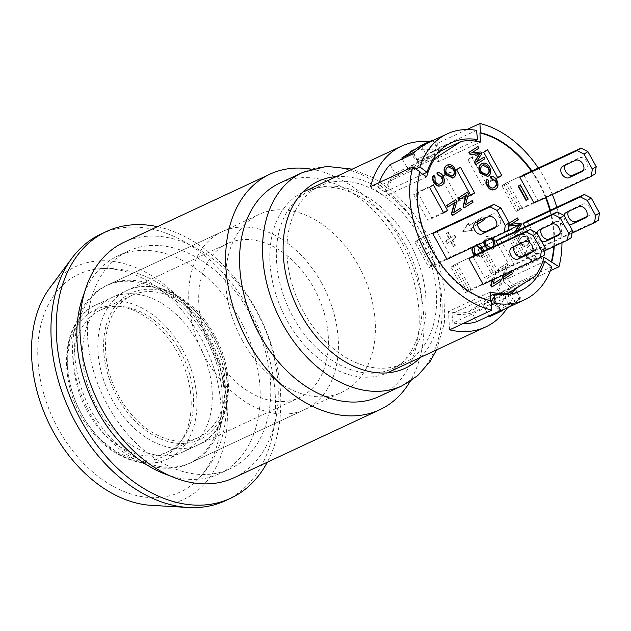 <?xml version="1.0" encoding="UTF-8"?>
<svg xmlns="http://www.w3.org/2000/svg" width="631" height="631" viewBox="0 0 631 631"><rect width="100%" height="100%" fill="white"/><g stroke="black" fill="none" stroke-linecap="round" stroke-linejoin="round"><path stroke-width="0.47" stroke-dasharray="3.15 2.37" d="M279.628 183.179A117.697 82.535 -115 0 1 399.037 244.812A117.697 82.535 -115 0 1 379.152 396.497M311.225 169.163A129.954 91.132 -115 0 1 401.718 242.257A129.954 91.132 -115 0 1 410.197 381.29M250.184 314.001A120.15 84.254 -115 0 1 229.889 468.841A120.15 84.254 -115 0 1 107.988 405.922A120.15 84.254 -115 0 1 128.282 251.083A120.15 84.254 -115 0 1 250.184 314.001M84.317 293.036A120.15 84.254 -115 0 1 117.729 256.012A120.15 84.254 -115 0 1 239.622 318.931A120.15 84.254 -115 0 1 219.328 473.771A120.15 84.254 -115 0 1 169.487 475.593M234.03 477.73A129.954 91.132 65 0 0 255.989 310.255A129.954 91.132 65 0 0 124.141 242.201M409.259 242.13A98.081 68.779 65 0 0 309.75 190.767A98.081 68.779 65 0 0 288.888 308.733A98.081 68.779 65 0 0 392.687 368.536A98.081 68.779 65 0 0 409.259 242.13M419.82 237.209A98.081 68.779 -115 0 1 403.248 363.606A98.081 68.779 -115 0 1 299.449 303.803A98.081 68.779 -115 0 1 320.311 185.845A98.081 68.779 -115 0 1 419.82 237.209M207.52 336.26A98.081 68.779 65 0 0 108.011 284.896A98.081 68.779 65 0 0 91.44 411.294A98.081 68.779 65 0 0 190.948 462.657A98.081 68.779 65 0 0 207.52 336.26M242.493 340.819A98.081 68.779 -115 0 1 259.065 214.422A98.081 68.779 -115 0 1 362.864 274.225A98.081 68.779 -115 0 1 342.002 392.182A98.081 68.779 -115 0 1 242.493 340.819M49.873 287.799A128.322 89.988 -115 0 1 205.383 334.036A128.322 89.988 -115 0 1 151.377 505.352M225.448 500.675A147.118 103.169 65 0 0 250.302 311.075A147.118 103.169 65 0 0 101.039 234.038M58.352 429.08A120.15 84.254 -115 0 1 98.846 268.838A120.15 84.254 -115 0 1 200.548 337.159A120.15 84.254 -115 0 1 197.369 480.002A120.15 84.254 -115 0 1 58.352 429.08M157.403 226.679A147.118 103.169 -115 0 1 262.023 321.274A147.118 103.169 -115 0 1 267.299 462.215M211.787 336.355A78.465 55.023 -115 0 1 198.536 437.472A78.465 55.023 -115 0 1 115.497 389.635A78.465 55.023 -115 0 1 132.179 295.269A78.465 55.023 -115 0 1 211.787 336.355M180.111 351.136A78.465 55.023 -115 0 1 166.852 452.253A78.465 55.023 -115 0 1 83.813 404.416A78.465 55.023 -115 0 1 100.503 310.05A78.465 55.023 -115 0 1 180.111 351.136M313.867 288.028A85.004 59.606 -115 0 1 299.512 397.577A85.004 59.606 -115 0 1 209.547 345.749A85.004 59.606 -115 0 1 227.633 243.519A85.004 59.606 -115 0 1 313.867 288.028M197.708 342.231A85.004 59.606 65 0 0 111.466 297.714A85.004 59.606 65 0 0 93.388 399.951A85.004 59.606 65 0 0 183.345 451.78A85.004 59.606 65 0 0 197.708 342.231M321.605 283.027A98.081 68.779 -115 0 1 305.041 409.432A98.081 68.779 -115 0 1 201.242 349.629A98.081 68.779 -115 0 1 222.096 231.664A98.081 68.779 -115 0 1 321.605 283.027M205.446 337.23A98.081 68.779 -115 0 1 188.874 463.627A98.081 68.779 -115 0 1 85.075 403.824A98.081 68.779 -115 0 1 105.937 285.867A98.081 68.779 -115 0 1 205.446 337.23M510.337 294.078A81.73 57.318 -115 0 1 501.416 299.764A81.73 57.318 -115 0 1 495.792 301.894L500.612 310.618M513.65 286.695L502.039 292.114L482.691 304.615L494.31 299.197L513.65 286.695L515.006 289.14L492.306 299.764L497.133 308.504L520.37 297.666L515.543 288.927M494.31 299.197L495.792 301.894A81.73 57.318 -115 0 1 495.232 302.06L500.052 310.799M505.565 308.654A91.542 64.196 65 0 0 517.128 300.916A91.542 64.196 65 0 0 519.96 298.108L520.354 298.826L504.232 309.253M482.691 304.615L488.962 315.973M489.388 316.754L508.736 304.245L520.354 298.826M502.039 292.114L508.736 304.245M520.37 297.666A91.542 64.196 65 0 1 519.96 298.108L515.141 289.384M495.232 302.06L471.996 312.897L476.823 321.636M535.53 275.881L493.813 295.34L467.681 312.235L505.305 294.677M492.306 299.764A81.73 57.318 65 0 0 502.497 281.071L509.564 286.411A91.542 64.196 -115 0 1 497.133 308.504M509.564 286.411L551.802 266.7M462.515 323.821A91.542 64.196 -115 0 1 452.955 323.001L491.517 305.01M502.497 281.071L542.455 262.425M452.955 323.001L451.954 313.741L490.429 295.789M451.954 313.741A81.73 57.318 65 0 0 471.996 312.897M493.813 295.34A80.098 56.167 65 0 0 502.331 276.717L516.734 286.45A99.714 69.923 -115 0 1 507.458 307.77M449.58 329.855L448.491 311.517A80.098 56.167 65 0 0 467.681 312.235M490.208 292.058L448.491 311.517M544.04 257.251L502.331 276.717M550.358 270.762L516.734 286.45M491.281 300.979L490.729 300.845M553.742 246.555A89.91 63.045 65 0 0 549.853 210.486M545.578 197.645A89.91 63.045 65 0 0 531.405 171.246M419.828 172.302L419.434 172.034A89.91 63.045 65 0 0 490.752 301.224M509.012 229.534L505.147 232.034L519.337 257.74L523.202 255.232L509.012 229.534L526.972 221.158L541.153 246.855L537.289 249.363L524.929 226.979M481.934 247.044L478.061 249.545L492.251 275.242L496.116 272.742L481.934 247.044L499.886 238.668L514.068 264.365L510.203 266.866L497.851 244.489M454.848 264.555L450.976 267.055L465.165 292.752L469.03 290.252L454.848 264.555L472.8 256.178L486.982 281.876L483.117 284.376L467.271 291.767L471.144 289.266L456.954 263.569L453.09 266.069L467.271 291.767M418.7 239.488L414.827 241.996L429.017 267.694L432.882 265.194L418.7 239.488L436.652 231.112L450.834 256.817L446.969 259.317L431.131 266.708L434.996 264.208L420.814 238.502L416.941 241.01L431.131 266.708M505.754 183.211L501.89 185.719L516.071 211.417L519.944 208.916L505.754 183.211L523.706 174.834L537.896 200.54L534.023 203.04L518.185 210.431L522.058 207.93L507.868 182.225L504.003 184.733L518.185 210.431M447.269 165.03L454.32 168.706C456.213 172.823 455.89 175.812 453.326 177.69L452.813 177.989M466.12 195.168L459.313 199.499M467.121 192.242L468.084 193.985L465.426 204.87M471.814 200.745L472.706 202.37L464.006 207.993M477.612 146.755L478.511 148.388L471.231 153.096L480.585 152.142L481.429 153.664L476.571 161.851M483.48 157.387L484.387 159.02L475.679 164.652M519.502 244.41C517.538 240.395 517.917 237.374 520.63 235.347L521.056 235.15C524.085 233.604 526.711 234.685 528.928 238.392C530.821 242.509 530.49 245.506 527.934 247.376L527.208 247.786L519.92 244.213C517.964 240.198 518.335 237.177 521.056 235.15L520.63 235.347C523.667 233.801 526.286 234.882 528.502 238.589C530.403 242.706 530.072 245.704 527.516 247.573L526.79 247.983L519.92 244.213M532.359 261.4L526.688 257.432C525.284 254.774 525.197 252.542 526.428 250.72L527.619 252.226L527.705 256.833C529.606 259.656 531.539 260.335 533.51 258.891C535.79 257.267 536.224 255.113 534.804 252.432L530.513 250.105L529.866 248.212C532.217 247.762 534.165 248.906 535.711 251.643C537.738 255.815 537.328 258.813 534.481 260.635L534.039 260.895M532.777 261.202L527.114 257.235C525.702 254.577 525.615 252.345 526.846 250.531L528.044 252.029L528.123 256.636C530.024 259.459 531.965 260.138 533.929 258.694L532.974 259.183L533.929 258.694C536.216 257.069 536.642 254.916 535.23 252.234L530.931 249.908L530.285 248.015C532.643 247.565 534.591 248.709 536.137 251.446L535.648 259.869M476.642 245.475L476.247 244.339C478.606 243.889 480.554 245.033 482.1 247.77C484.127 251.943 483.717 254.94 480.869 256.77L480.223 257.132L474.386 255.437M472.469 247.415L472.816 246.855L474.007 248.354L474.086 252.968C475.995 255.784 477.927 256.47 479.899 255.019L481.997 251.887M476.019 254.679L479.363 255.318L480.317 254.821L482.423 251.69M492.188 280.148L493.876 274.059L487.037 278.476L486.146 276.851L494.846 271.227L495.808 272.971L493.158 283.855M499.539 279.722L500.438 281.355L491.73 286.979M484.324 219.667L470.781 228.422L471.964 230.567L462.736 231.687L468.021 223.429L469.204 225.567L482.747 216.812L484.324 219.667L484.742 219.47M503.175 275.021L505.549 266.463L498.719 270.88L497.82 269.256L506.527 263.624L507.49 265.367L504.832 276.26M511.22 272.127L512.112 273.751L503.412 279.383M483.52 242.265L486.462 236.507L492.764 237.95M483.945 242.067L485.854 236.846C488.883 235.3 491.51 236.38 493.726 240.088C495.619 244.205 495.296 247.202 492.74 249.071L487.724 249.213M517.018 218.137L517.917 219.769L510.637 224.478L519.991 223.524L520.835 225.054L515.48 233.565L522.886 228.769L523.793 230.41L515.085 236.033L513.673 233.478L514.801 231.703M508.87 224.77L508.31 223.76L509.075 223.271M490.461 176.822C492.811 176.38 494.759 177.524 496.305 180.261C498.332 184.433 497.922 187.431 495.075 189.253L494.633 189.513M487.022 179.338L488.213 180.837L488.299 185.451C490.2 188.267 492.133 188.953 494.105 187.502M482.045 163.532L489.096 167.207C490.997 171.324 490.666 174.314 488.11 176.191L487.589 176.491M454.438 202.772L447.631 207.094M455.44 199.838L456.402 201.581L453.744 212.473M460.133 208.34L461.032 209.965L452.324 215.597M436.841 172.957C439.2 172.508 441.148 173.651 442.694 176.388C444.721 180.561 444.311 183.558 441.463 185.38L441.022 185.64M433.41 175.465L434.601 176.964L434.68 181.578C436.581 184.394 438.521 185.08 440.493 183.637M445.549 241.05L449.035 238.802L446.196 233.659L447.939 232.539L450.771 237.674L454.257 235.426L455.677 237.997L452.19 240.245L455.03 245.388L453.287 246.516L450.447 241.373L446.969 243.621L445.549 241.05L445.975 240.861L447.395 243.424L450.447 241.373M519.897 185.049L527.776 199.325L526.041 200.453M531.933 171.001A89.91 63.045 -115 0 1 546.107 197.4M550.382 210.233A89.91 63.045 -115 0 1 554.27 246.303M538.338 168.012A99.714 69.923 -115 0 1 552.362 194.482M556.779 207.252A99.714 69.923 -115 0 1 561.976 242.714M437.117 153.68L420.065 164.707L418.574 162.009A81.73 57.318 -115 0 1 432.298 151.629A81.73 57.318 -115 0 1 437.922 149.5L433.103 140.784A91.542 64.196 65 0 0 429.482 142.149L416.586 150.486M439.05 151.55L437.922 149.5A81.73 57.318 -115 0 1 438.49 149.342L433.663 140.603A91.542 64.196 65 0 0 433.103 140.784L432.953 140.508M429.632 142.054L429.482 142.149A91.542 64.196 65 0 0 428.157 142.74M420.065 164.707L408.446 170.125L402.255 158.909M413.762 153.286L418.574 162.009A81.73 57.318 -115 0 0 418.172 162.475L413.352 153.735M408.446 170.125L427.794 157.616L421.09 145.485M427.794 157.616L439.413 152.197M438.49 149.342L415.253 160.179L410.813 152.134M415.64 149.011L433.663 140.603M390.116 164.573L394.943 173.312L418.172 162.475M439.144 151.716L419.568 160.85L393.436 177.737L433.008 159.272M394.943 173.312A81.73 57.318 65 0 0 384.752 192.013L422.754 174.282M410.426 151.44A91.542 64.196 -115 0 1 434.294 150.075L435.295 159.335L474.528 141.036M435.295 159.335A81.73 57.318 65 0 0 415.253 160.179M384.752 192.013L377.693 186.666A91.542 64.196 -115 0 1 379.136 182.604M377.693 186.666L415.719 168.927M434.294 150.075L476.539 130.365M426.635 176.901L384.918 196.359A80.098 56.167 -115 0 1 393.436 177.737M480.475 142.093L438.758 161.56L437.669 143.221L466.972 129.544M419.568 160.85A80.098 56.167 -115 0 1 438.758 161.56M419.434 172.034L419.962 171.79M370.515 186.634L384.918 196.359M429.08 141.754A99.714 69.923 -115 0 1 437.669 143.221M527.776 199.325L528.202 199.128M446.969 243.621L447.395 243.424M452.19 240.245L456.095 237.8L454.675 235.229L450.771 237.674M455.677 237.997L456.095 237.8M449.035 238.802L445.975 240.861M454.257 235.426L454.675 235.229M451.197 237.477L448.357 232.342L446.614 233.462L449.453 238.605M450.873 241.176L453.713 246.319L455.448 245.191L452.616 240.048M447.939 232.539L448.357 232.342M446.196 233.659L446.614 233.462M455.03 245.388L455.448 245.191M453.287 246.516L453.713 246.319M434.601 176.964L435.027 176.767M454.47 202.677L454.888 202.48M456.402 201.581L456.828 201.384M453.303 212.757L453.721 212.56M461.032 209.965L461.45 209.768M482.991 165.298L482.179 165.724C480.017 167.302 479.647 169.526 481.074 172.373L486.627 174.74M488.213 180.837L488.639 180.64M515.085 236.033L515.511 235.836L514.099 233.281L515.227 231.514M513.673 233.478L514.099 233.281M508.972 224.005L509.067 223.35M508.31 223.76L508.736 223.563M517.917 219.769L518.343 219.572M510.637 224.478L511.055 224.281M519.991 223.524L520.409 223.327M520.835 225.054L521.253 224.857M517.83 230.291L515.898 233.367L523.312 228.572L524.211 230.212L515.511 235.836M515.48 233.565L515.898 233.367M522.886 228.769L523.312 228.572M523.793 230.41L524.211 230.212M491.084 238.731L486.809 238.605C484.64 240.19 484.277 242.407 485.704 245.262L491.044 247.723L491.73 247.344M492.156 247.147L490.8 247.778M485.294 241.428L487.826 238.076L491.502 238.534M486.272 236.649L486.887 236.31M495.264 245.696L492.432 249.277L488.149 249.016M503.593 274.824L505.975 266.266L499.137 270.683L498.238 269.058L506.945 263.427L507.908 265.17L505.47 273.949M505.549 266.463L505.975 266.266M498.719 270.88L499.137 270.683M497.82 269.256L498.238 269.058M506.527 263.624L506.945 263.427M507.49 265.367L507.908 265.17M504.382 276.544L504.808 276.346M512.112 273.751L512.538 273.554M477.549 224.123L471.199 228.225L472.382 230.37L463.162 231.49L468.447 223.232L469.63 225.37L483.172 216.614L484.253 218.578M470.781 228.422L471.199 228.225M471.964 230.567L472.382 230.37M462.736 231.687L463.162 231.49M468.021 223.429L468.447 223.232M469.204 225.567L469.63 225.37M482.747 216.812L483.172 216.614M492.606 279.951L494.294 273.862L487.463 278.279L486.564 276.654L495.272 271.03L496.234 272.773L494.483 279.076M493.876 274.059L494.294 273.862M487.037 278.476L487.463 278.279M486.146 276.851L486.564 276.654M494.846 271.227L495.272 271.03M495.808 272.971L496.234 272.773M492.708 284.147L493.127 283.95M500.438 281.355L500.864 281.158M476.247 244.339L479.15 244.3M483.78 251.051L481.295 256.572L480.641 256.935L474.812 255.239M472.895 247.218L473.471 246.95M472.816 246.855L473.234 246.658M474.007 248.354L474.433 248.157M479.781 255.121L480.317 254.821M477.06 245.278L476.673 244.142M529.866 248.212L530.285 248.015M526.428 250.72L526.846 250.531M527.619 252.226L528.044 252.029M530.513 250.105L530.931 249.908M520.488 243.763L525.82 246.224L526.562 245.814C528.628 244.205 528.944 242.012 527.524 239.236C525.962 236.522 523.982 235.813 521.585 237.106C519.423 238.692 519.053 240.908 520.488 243.763L520.906 243.566C519.479 240.711 519.841 238.494 522.011 236.909L522.61 236.578L522.011 236.909C524.4 235.615 526.38 236.325 527.942 239.039C529.37 241.815 529.046 244.008 526.98 245.617L526.246 246.027L520.906 243.566M478.511 148.388L478.937 148.19M471.231 153.096L471.649 152.899M480.585 152.142L481.003 151.945M481.429 153.664L481.847 153.467M476.074 162.183L476.492 161.986M484.387 159.02L484.805 158.823M466.143 195.082L466.569 194.884M468.084 193.985L468.502 193.788M464.976 205.162L465.402 204.965M472.706 202.37L473.132 202.172M448.207 166.797L447.403 167.223C445.234 168.8 444.871 171.025 446.298 173.872L451.851 176.238M537.896 200.54L522.058 207.93M523.706 174.834L507.868 182.225M501.89 185.719L504.003 184.733M414.827 241.996L416.941 241.01M450.834 256.817L434.996 264.208M436.652 231.112L420.814 238.502M486.982 281.876L471.144 289.266M472.8 256.178L456.954 263.569M450.976 267.055L453.09 266.069M484.04 246.058L480.175 248.559L494.357 274.256L498.23 271.756L484.04 246.058L499.886 238.668M478.061 249.545L480.175 248.559M510.203 266.866L494.357 274.256M514.068 264.365L498.23 271.756M413.684 194.687L427.865 220.385L431.738 217.884L417.548 192.187L413.684 194.687L429.522 187.297M443.711 212.994L427.865 220.385M443.404 212.442L431.738 217.884M433.394 184.796L417.548 192.187M507.261 231.049L521.443 256.754L525.315 254.246L511.126 228.548L507.261 231.049L523.099 223.658L505.147 232.034M537.289 249.363L521.443 256.754M541.153 246.855L525.315 254.246M526.972 221.158L511.126 228.548M471.72 157.166L467.855 159.667L482.037 185.364L485.909 182.864L471.72 157.166L487.566 149.776M483.693 152.276L467.855 159.667M497.883 177.974L482.037 185.364M497.575 177.421L485.909 182.864M458.824 200.374L444.634 174.677L440.769 177.177L454.951 202.874L458.824 200.374L470.489 194.932M460.48 167.286L444.634 174.677M456.607 169.786L440.769 177.177M470.797 195.484L454.951 202.874M394.02 369.206A99.714 69.923 -115 0 1 388.104 372.479A99.714 69.923 -115 0 1 282.57 311.682A99.714 69.923 -115 0 1 303.779 191.753A99.714 69.923 -115 0 1 407.2 248.22A99.714 69.923 -115 0 1 394.02 369.206M532.43 251.698L534.788 250.594A6.539 4.638 -122.9 0 0 535.191 250.373A6.539 4.638 -122.9 0 0 535.703 242.635A6.539 4.638 -122.9 0 0 528.486 239.173L515.811 245.088A6.539 4.638 -122.9 0 0 515.417 245.301A6.539 4.638 -122.9 0 0 514.304 246.484M469.03 290.252L544.277 255.145M465.165 292.752L483.117 284.376M559.516 234.188L561.874 233.084A6.539 4.638 -122.9 0 0 562.276 232.863A6.539 4.638 -122.9 0 0 562.789 225.125A6.539 4.638 -122.9 0 0 555.572 221.662L542.897 227.578A6.539 4.638 -122.9 0 0 542.502 227.799A6.539 4.638 -122.9 0 0 541.39 228.974M541.619 241.318A6.539 4.638 57.1 0 1 536.997 232.949M496.116 272.742L571.363 237.635M492.251 275.242L544.9 250.681M586.601 216.678L588.96 215.573A6.539 4.638 -122.9 0 0 589.354 215.36A6.539 4.638 -122.9 0 0 589.875 207.615A6.539 4.638 -122.9 0 0 582.658 204.152L569.982 210.068A6.539 4.638 -122.9 0 0 569.588 210.289A6.539 4.638 -122.9 0 0 568.476 211.464M568.705 223.808A6.539 4.638 57.1 0 1 564.082 215.439M523.202 255.232L598.448 220.132M519.337 257.74L571.986 233.17M496.281 226.632L498.64 225.535A6.539 4.638 -122.9 0 0 499.042 225.314A6.539 4.638 -122.9 0 0 499.555 217.577A6.539 4.638 -122.9 0 0 492.338 214.114L479.663 220.022A6.539 4.638 -122.9 0 0 479.268 220.243A6.539 4.638 -122.9 0 0 478.156 221.426M432.882 265.194L508.129 230.086M429.017 267.694L446.969 259.317M583.344 170.354L585.702 169.258A6.539 4.638 -122.9 0 0 586.096 169.037A6.539 4.638 -122.9 0 0 586.617 161.299A6.539 4.638 -122.9 0 0 579.4 157.837L566.725 163.744A6.539 4.638 -122.9 0 0 566.33 163.965A6.539 4.638 -122.9 0 0 565.218 165.148M516.071 211.417L534.023 203.04M519.944 208.916L595.183 173.809M302.588 172.468A117.697 82.535 -115 0 1 421.997 234.101A117.697 82.535 -115 0 1 402.113 385.786M420.593 357.32A103.098 72.297 65 0 0 422.794 235.284A103.098 72.297 65 0 0 336.268 176.593M213.239 335.416A80.918 56.743 -115 0 1 175.205 443.049A80.918 56.743 -115 0 1 107.633 320.643A80.918 56.743 -115 0 1 213.239 335.416M213.018 335.085A85.004 59.606 65 0 0 126.776 290.575A85.004 59.606 65 0 0 108.698 392.805A85.004 59.606 65 0 0 198.655 444.634A85.004 59.606 65 0 0 213.018 335.085M182.391 349.377A85.004 59.606 -115 0 1 168.035 458.918A85.004 59.606 -115 0 1 78.07 407.098A85.004 59.606 -115 0 1 96.149 304.86A85.004 59.606 -115 0 1 182.391 349.377M177.335 352.169A80.918 56.743 65 0 0 71.721 337.396A80.918 56.743 65 0 0 139.293 459.802A80.918 56.743 65 0 0 177.335 352.169M442.694 176.388L443.12 176.191M441.463 185.38L441.889 185.183M434.68 181.578L435.106 181.381M481.074 172.373L481.5 172.176M482.179 165.724L482.605 165.527M489.096 167.207L489.522 167.01M488.11 176.191L488.528 175.994M496.305 180.261L496.731 180.064M495.075 189.253L495.501 189.055M488.299 185.451L488.717 185.254M485.704 245.262L486.13 245.065M486.809 238.605L487.227 238.408M493.726 240.088L494.152 239.89M492.74 249.071L493.158 248.874M482.1 247.77L482.526 247.573M480.869 256.77L481.295 256.572M474.086 252.968L474.512 252.771M535.711 251.643L536.137 251.446M534.481 260.635L534.907 260.437M526.688 257.432L527.114 257.235M527.705 256.833L528.123 256.636M534.804 252.432L535.23 252.234M526.562 245.814L526.98 245.617M527.524 239.236L527.942 239.039M528.502 238.589L528.928 238.392M527.516 247.573L527.934 247.376M446.298 173.872L446.724 173.675M447.403 167.223L447.821 167.026M454.32 168.706L454.746 168.509M453.326 177.69L453.752 177.492M534.788 250.594L531.681 252.605M515.811 245.088L511.946 247.589M528.486 239.173L524.613 241.673M561.874 233.084L558.766 235.095M542.897 227.578L539.032 230.078M555.572 221.662L551.699 224.163M588.96 215.573L585.852 217.585M569.982 210.068L566.117 212.568M582.658 204.152L578.785 206.66M498.64 225.535L495.532 227.539M479.663 220.022L475.798 222.522M492.338 214.114L488.465 216.614M575.527 160.337L579.4 157.837M562.852 166.245L566.725 163.744M582.594 171.261L585.702 169.258M436.589 349.858L444.374 323.04L445.068 293.131L438.813 262.251L426.138 232.634L411.404 210.557L393.618 191.998L373.599 177.926L352.272 169.132M128.282 251.083L117.729 256.012M229.889 468.841L219.328 473.771M320.311 185.845L309.75 190.767M403.248 363.606L392.687 368.536M190.948 462.657L342.002 392.182M108.011 284.896L259.065 214.422M197.369 480.002C233.628 444.382 234.598 382.031 208.104 335.116C185.759 293.865 142.843 264.626 98.846 268.838M214.177 334.675C194.301 297.288 154.248 276.78 126.776 290.575L96.149 304.86C58.091 320.272 56.569 391.259 92.528 432.369C113.801 458.729 145.359 470 168.035 458.918L198.655 444.634C230.954 431.052 238.313 376.336 214.177 334.675M132.179 295.269L100.503 310.05M198.536 437.472L166.852 452.253M183.345 451.78L299.512 397.577M111.466 297.714L227.633 243.519M188.874 463.627L305.041 409.432M105.937 285.867L222.096 231.664M520.425 290.899L501.416 299.764M432.298 151.629L451.307 142.764M486.414 174.842L486.84 174.645M482.778 165.393L483.196 165.196M491.044 247.723L491.462 247.526M487.408 238.273L487.826 238.076M492.432 249.277L492.006 249.474M480.641 256.935L480.223 257.132M525.82 246.224L526.246 246.027M527.208 247.786L526.79 247.983M451.638 176.341L452.056 176.144M448.002 166.892L448.42 166.694M515.417 245.301L511.544 247.809M535.191 250.373L531.318 252.873M542.502 227.799L538.629 230.299M562.276 232.863L558.403 235.371M569.588 210.289L565.715 212.789M589.354 215.36L585.489 217.861M479.268 220.243L475.395 222.743M499.042 225.314L495.169 227.815M562.458 166.466L566.33 163.965M582.232 171.537L586.096 169.037"/><path stroke-width="0.95" d="M379.152 396.497A117.697 82.535 -115 0 1 259.743 334.856A117.697 82.535 -115 0 1 279.628 183.179L302.588 172.468A117.697 82.535 -115 0 0 282.704 324.145A117.697 82.535 -115 0 0 402.113 385.786L379.152 396.497M410.197 381.29A129.954 91.132 -115 0 1 379.767 409.74A129.954 91.132 -115 0 1 247.92 341.679A129.954 91.132 -115 0 1 262.165 178.47A129.954 91.132 -115 0 1 269.871 174.203A129.954 91.132 -115 0 1 311.225 169.163M169.487 475.593A120.15 84.254 -115 0 1 97.426 410.852A120.15 84.254 -115 0 1 84.317 293.036M269.871 174.203L124.141 242.201A129.954 91.132 65 0 0 116.427 246.461A129.954 91.132 65 0 0 99.248 404.14A129.954 91.132 65 0 0 234.03 477.73L379.767 409.74M188.377 507.49L151.377 505.352A128.322 89.988 -115 0 1 53.517 432.211A128.322 89.988 -115 0 1 49.873 287.799L72.005 258.063A147.118 103.169 65 0 0 69.749 410.978A147.118 103.169 65 0 0 188.377 507.49A147.118 103.169 65 0 0 225.448 500.675L230.733 498.214A147.118 103.169 -115 0 1 78.141 414.898A147.118 103.169 -115 0 1 97.592 236.396A147.118 103.169 -115 0 1 106.323 231.569A147.118 103.169 -115 0 1 157.403 226.679M106.323 231.569L101.039 234.038A147.118 103.169 65 0 0 92.315 238.865A147.118 103.169 65 0 0 72.005 258.063M267.299 462.215A147.118 103.169 -115 0 1 230.733 498.214M515.141 289.384A81.73 57.318 -115 0 0 515.543 288.927L515.141 289.384A81.73 57.318 -115 0 1 510.337 294.078M462.515 323.821A91.542 64.196 -115 0 0 476.823 321.636L500.052 310.799A91.542 64.196 65 0 0 500.612 310.618L501.006 311.335L489.388 316.754L488.962 315.973M500.612 310.618A91.542 64.196 65 0 0 504.232 309.253L501.006 311.335M504.232 309.253A91.542 64.196 65 0 0 505.565 308.654L524.574 299.788A91.542 64.196 65 0 0 551.802 266.7L544.734 261.36A81.73 57.318 -115 0 1 520.425 290.899A81.73 57.318 -115 0 1 494.191 294.03L495.193 303.298A91.542 64.196 65 0 0 524.574 299.788M505.305 294.677L509.398 292.768L535.53 275.881A80.098 56.167 65 0 0 544.04 257.251L558.979 266.739L550.358 270.762M491.517 305.01L495.193 303.298M542.455 262.425L544.734 261.36M490.429 295.789L494.191 294.03M507.458 307.77A99.714 69.923 -115 0 1 491.699 323.624A99.714 69.923 -115 0 1 485.783 326.897A99.714 69.923 -115 0 1 449.58 329.855L491.825 310.152L491.281 300.979A89.91 63.045 -115 0 1 419.962 171.79L412.753 166.923L370.515 186.634A99.714 69.923 -115 0 1 401.466 146.179A99.714 69.923 -115 0 1 429.08 141.754M490.729 300.845L490.208 292.058A80.098 56.167 65 0 0 509.398 292.768M551.249 262.117A89.91 63.045 65 0 0 553.742 246.555M549.853 210.486A89.91 63.045 65 0 0 545.578 197.645M531.405 171.246A89.91 63.045 65 0 0 479.931 132.928L480.475 142.093A80.098 56.167 65 0 0 461.285 141.383L435.153 158.278A80.098 56.167 65 0 0 426.635 176.901L419.828 172.302M460.48 167.286L474.662 192.983L470.797 195.484L456.607 169.786L460.48 167.286M483.693 152.276L487.566 149.776L501.748 175.473L497.883 177.974L483.693 152.276M524.929 226.979L523.099 223.658L526.972 221.158L584.259 194.427L591.176 197.937L587.303 200.437L580.386 196.935L584.259 194.427M443.711 212.994L429.522 187.297L433.394 184.796L447.576 210.494L443.711 212.994M497.851 244.489L496.013 241.168L499.886 238.668L557.173 211.937L564.09 215.447L560.218 217.947L553.308 214.437L557.173 211.937M540.404 257.645L541.414 250.444L545.279 247.944L544.277 255.145L540.404 257.645L483.117 284.376L468.928 258.678L472.8 256.178L530.087 229.447L537.005 232.957L533.132 235.458L526.222 231.948L530.087 229.447M504.256 232.587L505.265 225.385L509.13 222.885L508.129 230.086L504.256 232.587L446.969 259.317L432.779 233.62L436.652 231.112L493.939 204.389L500.856 207.891L496.991 210.391L490.074 206.889L493.939 204.389M591.318 176.309L592.32 169.108L596.192 166.608L595.183 173.809L591.318 176.309L534.023 203.04L519.841 177.343L523.706 174.834L581.001 148.111L587.918 151.614L584.046 154.114L577.128 150.612L581.001 148.111M452.813 177.989L445.32 174.527C443.356 170.512 443.735 167.491 446.448 165.464L447.269 165.03M464.424 207.804L463.462 206.053L466.569 194.884L459.731 199.301L458.832 197.677L467.539 192.045L468.502 193.788L465.402 204.965L472.233 200.548L473.132 202.172L464.006 207.993L463.044 206.25L466.12 195.168M459.731 199.301L459.313 199.499L458.414 197.874L467.539 192.045M465.426 204.87L472.233 200.548M476.105 164.454L475.679 164.652L474.267 162.096L479.694 153.617L470.166 154.658L468.904 152.379L478.03 146.558L478.937 148.19L471.649 152.899L481.003 151.945L481.847 153.467L476.492 161.986L483.906 157.19L484.805 158.823L476.105 164.454L474.693 161.899L480.12 153.42L470.584 154.461L469.33 152.181L478.03 146.558M476.571 161.851L483.906 157.19M534.039 260.895L532.359 261.4M474.386 255.437L473.076 253.567C471.672 250.901 471.586 248.669 472.816 246.855M481.997 251.887L481.193 248.559L476.902 246.232L476.642 245.475M494.483 279.076L493.127 283.95L499.965 279.525L500.864 281.158L492.156 286.782L491.73 286.979L490.768 285.236L492.188 280.148M493.158 283.855L499.965 279.525M505.47 273.949L504.808 276.346L511.638 271.929L512.538 273.554L503.412 279.383L502.45 277.64L503.175 275.021M504.832 276.26L511.638 271.929M487.724 249.213L484.726 245.909L483.52 242.265M514.801 231.703L519.108 224.999L509.572 226.048L508.87 224.77M509.075 223.271L517.436 217.94L518.343 219.572L511.055 224.281L520.409 223.327L521.253 224.857L517.83 230.291M494.633 189.513L495.501 189.055C492.488 190.649 489.893 189.584 487.708 185.853C486.296 183.195 486.209 180.955 487.44 179.141L488.639 180.64L488.717 185.254C490.618 188.07 492.559 188.756 494.523 187.304C496.802 185.688 497.236 183.534 495.824 180.845L491.525 178.518L490.879 176.625C493.237 176.183 495.185 177.327 496.731 180.064C498.75 184.236 498.34 187.233 495.501 189.055M495.075 189.253C492.062 190.846 489.467 189.781 487.282 186.05C485.878 183.392 485.791 181.152 487.022 179.338L487.44 179.141M493.773 187.699L494.105 187.502C496.384 185.885 496.818 183.731 495.398 181.042L491.107 178.715L490.461 176.822L490.879 176.625M487.589 176.491L480.096 173.028C478.132 169.013 478.511 165.992 481.224 163.965L482.045 163.532M452.75 215.4L451.788 213.657L454.888 202.48L448.057 206.897L447.158 205.272L455.866 199.641L456.828 201.384L453.721 212.56L460.559 208.143L461.45 209.768L452.324 215.597L451.362 213.854L454.438 202.772M448.057 206.897L447.631 207.094L446.732 205.469L455.866 199.641M453.744 212.473L460.559 208.143M441.022 185.64L441.889 185.183C438.876 186.776 436.273 185.711 434.096 181.98C432.685 179.322 432.598 177.082 433.828 175.268L435.027 176.767L435.106 181.381C437.007 184.197 438.939 184.883 440.911 183.44C443.191 181.815 443.625 179.661 442.205 176.98L437.914 174.653L437.267 172.76C439.626 172.31 441.574 173.454 443.12 176.191C445.139 180.363 444.729 183.361 441.889 185.183M441.463 185.38C438.45 186.973 435.855 185.908 433.671 182.178C432.267 179.519 432.18 177.279 433.41 175.465L433.828 175.268M440.162 183.826L440.493 183.637C442.773 182.012 443.207 179.859 441.787 177.177L437.496 174.85L436.841 172.957L437.267 172.76M526.459 200.256L526.041 200.453L518.154 186.177L520.323 184.851L518.579 185.979L526.459 200.256L528.202 199.128L520.323 184.851M466.972 129.544L479.915 123.51L480.459 132.684L479.931 132.928M480.459 132.684A89.91 63.045 -115 0 1 531.933 171.001M546.107 197.4A89.91 63.045 -115 0 1 550.382 210.233M554.27 246.303A89.91 63.045 -115 0 1 551.778 261.873M479.915 123.51A99.714 69.923 -115 0 1 538.338 168.012M552.362 194.482A99.714 69.923 -115 0 1 556.779 207.252M561.976 242.714A99.714 69.923 -115 0 1 558.979 266.739M432.953 140.508L432.708 140.066L429.632 142.054M439.05 151.55L439.413 152.197L437.117 153.68M415.719 168.927L419.93 166.955A91.542 64.196 -115 0 1 447.166 133.875L428.157 142.74A91.542 64.196 65 0 0 416.586 150.486A91.542 64.196 65 0 0 413.762 153.286L413.36 152.568L401.75 157.987L421.09 145.485L432.708 140.066M402.255 158.909L401.75 157.987M416.586 150.486L413.36 152.568M413.762 153.286A91.542 64.196 65 0 0 413.352 153.735L390.116 164.573A91.542 64.196 -115 0 0 379.136 182.604M410.813 152.134L410.426 151.44L415.64 149.011M435.153 158.278L433.008 159.272M439.144 151.716L461.285 141.383M422.754 174.282L426.998 172.302L419.93 166.955M474.528 141.036L477.541 139.625A81.73 57.318 65 0 0 451.307 142.764A81.73 57.318 65 0 0 426.998 172.302M447.166 133.875A91.542 64.196 -115 0 1 476.539 130.365L477.541 139.625M491.825 310.152A99.714 69.923 -115 0 1 412.753 166.923M518.154 186.177L518.579 185.979M437.496 174.85L437.914 174.653M451.362 213.854L451.788 213.657M446.732 205.469L447.158 205.272M486.627 174.74L487.156 174.432C489.222 172.823 489.538 170.63 488.118 167.854L482.991 165.298M482.605 165.527C484.994 164.234 486.974 164.943 488.536 167.657C489.964 170.433 489.64 172.626 487.574 174.235L486.84 174.645L481.5 172.176C480.073 169.329 480.436 167.105 482.605 165.527L483.196 165.196M481.224 163.965L481.642 163.768C484.679 162.214 487.306 163.295 489.522 167.01C491.415 171.127 491.084 174.117 488.528 175.994L487.802 176.396L480.514 172.831C478.558 168.816 478.929 165.795 481.642 163.768L481.832 163.626M491.107 178.715L491.525 178.518M515.227 231.514L519.526 224.802L509.99 225.851L508.972 224.005M519.108 224.999L519.526 224.802M509.572 226.048L509.99 225.851M509.067 223.35L517.436 217.94M491.73 247.344L491.786 247.313C493.844 245.704 494.168 243.511 492.748 240.734L491.084 238.731M491.502 238.534L493.166 240.537C494.594 243.314 494.27 245.506 492.204 247.115L492.156 247.147M490.8 247.778L486.13 245.065L485.294 241.428M488.149 249.016L485.144 245.711L483.945 242.067M492.764 237.95L494.152 239.89L495.264 245.696M503.83 279.186L502.868 277.443L503.593 274.824M502.45 277.64L502.868 277.443M484.253 218.578L484.742 219.47L477.549 224.123M492.156 286.782L491.194 285.038L492.606 279.951M490.768 285.236L491.194 285.038M479.15 244.3L482.526 247.573L483.78 251.051M474.812 255.239L473.502 253.37C472.091 250.704 472.004 248.472 473.234 246.658M473.471 246.95L474.433 248.157L474.512 252.771L476.019 254.679M482.423 251.69L481.611 248.362L477.32 246.035L477.06 245.278M476.902 246.232L477.32 246.035M535.648 259.869L532.777 261.202M474.267 162.096L474.693 161.899M479.694 153.617L480.12 153.42M470.166 154.658L470.584 154.461M468.904 152.379L469.33 152.181M463.044 206.25L463.462 206.053M458.414 197.874L458.832 197.677M451.851 176.238L452.372 175.923C454.438 174.314 454.762 172.129 453.334 169.353L448.207 166.797M447.821 167.026C450.218 165.732 452.198 166.442 453.76 169.155C455.18 171.932 454.864 174.117 452.798 175.733L452.056 176.144L446.724 173.675C445.289 170.827 445.66 168.603 447.821 167.026L448.42 166.694M446.448 165.464L446.866 165.267C449.903 163.713 452.53 164.794 454.746 168.509C456.639 172.626 456.308 175.615 453.752 177.492L453.026 177.895L445.738 174.33C443.774 170.315 444.153 167.294 446.866 165.267L447.056 165.125M447.576 210.494L443.404 212.442M501.748 175.473L497.575 177.421M474.662 192.983L470.489 194.932M530.923 253.094L518.248 259.01A6.539 4.638 57.1 0 1 511.031 255.547A6.539 4.638 57.1 0 1 511.544 247.809A6.539 4.638 57.1 0 1 511.946 247.589L524.613 241.673A6.539 4.638 57.1 0 1 531.83 245.136A6.539 4.638 57.1 0 1 531.318 252.873A6.539 4.638 57.1 0 1 530.923 253.094L531.681 252.605M514.304 246.484A6.539 4.638 -122.9 0 0 515.535 253.977A6.539 4.638 -122.9 0 0 522.121 256.509L532.43 251.698M541.414 250.444L533.132 235.458M537.005 232.957L545.279 247.944M468.928 258.678L526.222 231.948M536.997 232.949A6.539 4.638 57.1 0 1 538.629 230.299A6.539 4.638 57.1 0 1 539.032 230.078L551.699 224.163A6.539 4.638 57.1 0 1 558.916 227.625A6.539 4.638 57.1 0 1 558.403 235.371A6.539 4.638 57.1 0 1 558.009 235.584L545.334 241.499A6.539 4.638 57.1 0 1 541.619 241.318M541.39 228.974A6.539 4.638 -122.9 0 0 542.621 236.467A6.539 4.638 -122.9 0 0 549.207 238.999L559.516 234.188M567.49 240.135L568.499 232.934L572.364 230.433L571.363 237.635L567.49 240.135L544.9 250.681M568.499 232.934L560.218 217.947M585.852 217.585L585.095 218.081A6.539 4.638 57.1 0 0 585.489 217.861A6.539 4.638 57.1 0 0 586.002 210.123A6.539 4.638 57.1 0 0 578.785 206.66L566.117 212.568A6.539 4.638 57.1 0 0 565.715 212.789A6.539 4.638 57.1 0 0 564.082 215.439L572.364 230.433M496.013 241.168L553.308 214.437M585.095 218.081L572.42 223.989A6.539 4.638 57.1 0 1 568.705 223.808M568.476 211.464A6.539 4.638 -122.9 0 0 569.706 218.957A6.539 4.638 -122.9 0 0 576.284 221.489L586.601 216.678M594.576 222.633L595.577 215.431L599.45 212.931L598.448 220.132L594.576 222.633L571.986 233.17M595.577 215.431L587.303 200.437M591.176 197.937L599.45 212.931M523.099 223.658L580.386 196.935M494.775 228.036L482.1 233.943A6.539 4.638 57.1 0 1 474.883 230.481A6.539 4.638 57.1 0 1 475.395 222.743A6.539 4.638 57.1 0 1 475.798 222.522L488.465 216.614A6.539 4.638 57.1 0 1 495.69 220.077A6.539 4.638 57.1 0 1 495.169 227.815A6.539 4.638 57.1 0 1 494.775 228.036L495.532 227.539M478.156 221.426A6.539 4.638 -122.9 0 0 479.394 228.911A6.539 4.638 -122.9 0 0 485.973 231.443L496.281 226.632M505.265 225.385L496.991 210.391M500.856 207.891L509.13 222.885M432.779 233.62L490.074 206.889M562.852 166.245L575.527 160.337A6.539 4.638 57.1 0 1 582.744 163.8A6.539 4.638 57.1 0 1 582.232 171.537A6.539 4.638 57.1 0 1 581.829 171.758L569.162 177.666A6.539 4.638 57.1 0 1 561.945 174.203A6.539 4.638 57.1 0 1 562.458 166.466A6.539 4.638 57.1 0 1 562.852 166.245M565.218 165.148A6.539 4.638 -122.9 0 0 566.449 172.634A6.539 4.638 -122.9 0 0 573.027 175.166L583.344 170.354M587.918 151.614L596.192 166.608M592.32 169.108L584.046 154.114M519.841 177.343L577.128 150.612M336.268 176.593A103.098 72.297 65 0 0 296.262 305.294A103.098 72.297 65 0 0 420.593 357.32M433.671 182.178L434.096 181.98M441.787 177.177L442.205 176.98M487.156 174.432L487.574 174.235M488.118 167.854L488.536 167.657M480.096 173.028L480.514 172.831M487.282 186.05L487.708 185.853M495.398 181.042L495.824 180.845M518.154 226.45L518.579 226.253M517.333 225.212L517.751 225.015M491.786 247.313L492.204 247.115M492.748 240.734L493.166 240.537M484.726 245.909L485.144 245.711M473.076 253.567L473.502 253.37M481.193 248.559L481.611 248.362M478.748 155.06L479.174 154.871M477.927 153.83L478.345 153.633M452.372 175.923L452.798 175.733M453.334 169.353L453.76 169.155M445.32 174.527L445.738 174.33M522.121 256.509L518.248 259.01M558.766 235.095L558.009 235.584M549.207 238.999L545.334 241.499M576.284 221.489L572.42 223.989M485.973 231.443L482.1 233.943M569.162 177.666L573.027 175.166M581.829 171.758L582.594 171.261M352.272 169.132L326.637 166.371L302.588 172.468M402.113 385.786L417.619 375.674L430.105 361.46L436.589 349.858M487.802 176.396L487.384 176.593M534.252 260.8L533.834 260.997M453.026 177.895L452.601 178.092M388.104 372.479L485.783 326.897M303.779 191.753L401.466 146.179"/></g></svg>
